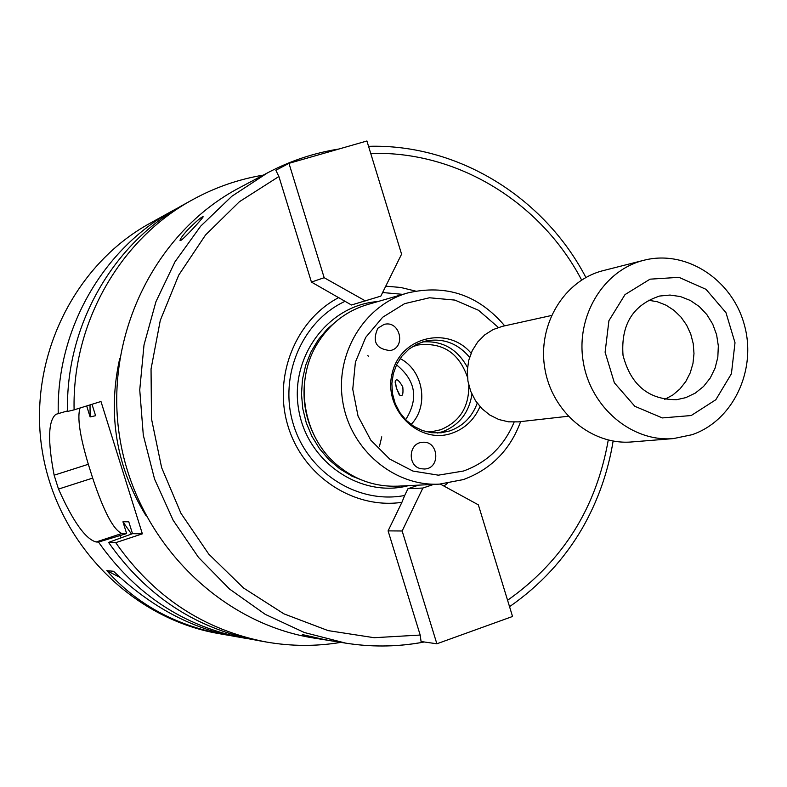 <?xml version="1.0" encoding="UTF-8"?>
<svg xmlns="http://www.w3.org/2000/svg" width="787" height="787" viewBox="0 0 787 787"><rect width="100%" height="100%" fill="white"/><g stroke="black" fill="none" stroke-linecap="round" stroke-linejoin="round"><path stroke-width="1.18" d="M401.577 254.171L380.829 296.128L351.474 305.002L311.426 282.08L278.893 176.514L275.844 170.267L288.967 163.342L366.919 140.991L401.577 254.171M365.375 300.909L324.165 277.703L311.426 282.08M324.165 277.703L288.967 163.342M344.981 301.352C301.746 321.371 278.362 376.707 293.521 424.891C308.248 473.233 358.282 504.487 404.695 495.476L407.961 488.717L418.556 485.146M402.836 294.358L382.6 292.538M338.882 297.506C295.312 320.112 272.627 377.111 288.19 426.702C303.379 476.42 353.786 509.425 401.901 502.332L404.695 495.476M440.327 484.084L478.348 504.841L512.544 616.477L436.874 643.786L421.065 641.523L420.189 635.05L388.089 530.881L401.901 502.332M436.874 643.786L402.147 530.989L388.089 530.881M402.147 530.989L422.865 488.048L407.961 488.717M422.865 488.048L433.637 484.408M424.311 641.985L418.92 642.949C394.71 646.944 370.323 647.003 345.749 643.146L304.431 632.541L265.249 614.352L229.519 589.03L198.472 557.363L173.189 520.325L154.577 479.135L143.303 435.172L139.742 389.929L144.011 344.932L155.934 301.706L175.058 261.687L200.665 226.174L231.84 196.268L267.511 172.865L239.415 187.778C154.252 232.549 102.949 337.682 119.978 439.057C136.692 540.482 219.278 623.343 314.338 638.129L325.316 639.88L302.415 634.775C300.664 633.86 324.46 639.998 332.35 641.002L345.749 643.146C370.224 646.993 394.503 646.934 418.595 642.959M329.792 640.569L325.316 639.88M180.695 240.507L180.036 240.507C179.987 239.199 182.427 235.766 187.375 230.188C196.219 221.285 201.472 216.799 203.144 216.71C203.617 217.399 184.03 238.825 180.695 240.507M145.752 515.269C116.142 466.524 107.455 414.306 119.693 358.606M443.838 486.002L447.518 483.366M415.526 291.082L400.809 287.481L385.758 286.163M306.202 372.064C301.106 396.914 304.992 420.278 317.859 442.146M504.693 325.838C478.496 294.958 446.15 284.009 407.676 292.961L367.411 304.589C345.513 311.239 328.523 324.765 316.433 345.178C294.259 382.502 303.182 436.136 336.246 464.261C354.298 479.667 374.75 486.966 397.612 486.169L439.48 484.123L463.11 479.637M420.986 468.727C407.243 466.248 408.384 443.022 422.265 442.333C438.625 440.061 441.045 468.511 424.527 469.013L420.986 468.727M377.839 328.248L383.987 324.46C399.904 319.729 406.554 347.569 390.224 350.559C376.078 349.084 371.946 341.656 377.839 328.248M471.098 353.196C447.705 325.346 400.386 336.925 392.221 373.166C382.767 409.073 418.881 445.048 451.964 433.214C464.969 428.59 474.305 419.717 479.981 406.594M399.904 395.408L396.412 388.08L395.251 380.898M396.412 388.08L395.153 382.246C396.009 377.878 398.556 379.452 402.796 386.978C403.515 394.926 402.275 397.415 399.068 394.425L396.412 388.08M469.593 357.318C457.818 343.329 443.268 337.879 425.944 340.968L416.972 344.096L408.866 349.192L402.009 356.058L396.746 364.342L393.303 373.687L391.867 383.633L392.497 393.716L395.163 403.465L399.747 412.408L406.023 420.13L413.696 426.269L422.393 430.538L431.719 432.742L441.222 432.791L449.721 430.932C462.982 426.161 472.141 416.913 477.227 403.19M437.542 433.027L442.363 431.748C459.155 425.324 469.013 412.811 471.934 394.218M467.498 367.519C457.454 349.015 442.422 340.486 422.383 341.932M426.318 431.738L432.535 431.532L440.454 429.8C459.687 421.901 469.121 407.036 468.777 385.177M467.429 377.091C458.86 352.802 442.432 342.099 418.133 344.972L412.191 346.792M411.089 424.478C429.308 405.905 423.376 370.264 400.13 358.587M405.639 419.737C418.812 398.743 415.762 380.446 396.5 364.843M263.173 175.157C238.461 179.259 214.969 187.424 192.707 199.652C120.372 238.795 72.001 322.709 74.106 409.86L100.972 401.488L142.368 533.842L115.719 542.666C153.79 596.93 203.99 630.043 266.311 642.015C291.328 646.373 316.197 646.491 340.909 642.369M115.719 542.666L108.576 542.42L132.501 533.675L128.773 521.781L122.949 521.811L126.628 533.576L121.837 533.488C113.485 529.926 103.766 511.461 92.669 478.093L88.331 464.281C79.851 436.028 77.087 417.277 80.038 408.01M142.368 533.842L132.501 533.675M192.707 199.652L184.63 204.118C113.21 242.77 65.469 325.533 67.525 411.473L74.106 409.86M86.668 405.944L90.111 416.923L95.581 415.703L92 404.282M126.628 533.576L98.493 542.066L96.132 541.987C85.547 539.125 73.004 521.496 58.504 489.081L54.146 475.2C47.574 440.848 48.164 420.553 55.926 414.316L67.515 410.912M178.954 207.375L173.229 210.424C103.087 248.387 56.241 329.527 58.248 413.746M173.229 210.424L150.002 223.262C72.896 265.553 27.112 360.633 42.429 451.954C57.51 543.325 131.606 618.454 218.255 633.496L224.492 634.607C176.081 625.763 136.869 604.455 106.835 570.664L113.535 571.273C150.75 606.561 190.926 628.233 234.073 636.299L250.787 639.162M98.493 542.066C135.344 594.5 183.971 626.521 244.383 638.129M229.627 635.463L224.492 634.607M120.254 577.569L106.835 570.664M90.023 404.902L90.111 416.923M108.576 542.42C146.146 595.926 195.688 628.587 257.221 640.402L266.311 642.015M119.89 535.799L121.208 537.629M122.949 521.811L131.449 534.019M643.796 260.29L603.363 270.58C564.24 280.202 537.295 324.628 544.811 368.375C551.864 412.201 591.735 445.501 631.872 441.94L673.456 438.585L691.97 434.729C733.189 420.799 757.055 369.988 744.335 324.795C732.176 279.434 685.969 249.312 643.796 260.29C603.314 270.246 575.454 316.433 583.275 361.971C590.624 407.597 631.941 442.274 673.456 438.585M691.202 415.536L715.826 399.737L731.408 373.776L735.009 342.748L725.968 312.655L706.018 289.331L678.965 277.339L650.052 279.169L625.016 294.594L608.922 320.683L605.105 352.222L614.372 382.816L634.834 406.289L662.3 417.927L691.202 415.536M685.802 397.632L695.265 393.126L703.548 386.476L710.258 378.006L715.088 368.109L717.823 357.259L718.334 345.955L716.603 334.731L712.707 324.096L706.834 314.554L699.25 306.537L690.297 300.447L680.391 296.551L670.003 295.056L659.614 296.04C632.964 304.854 620.766 324.628 623.029 355.36C630.84 385.168 648.783 399.934 676.85 399.648L685.802 397.632M664.759 399.383L672.875 394.966L679.988 388.896L685.841 381.429L690.229 372.831L692.973 363.446L693.986 353.599L693.239 343.683L690.74 334.052L686.589 325.07L680.952 317.072L674.016 310.353L666.058 305.189L657.361 301.755L648.262 300.201M551.402 315.508L502.411 326.339L493.154 329.546L484.792 334.829L477.729 341.952L472.289 350.569L468.747 360.289L467.281 370.657L467.94 381.164L470.715 391.326L475.466 400.652L481.959 408.699L489.898 415.093L498.889 419.54L508.51 421.832L518.308 421.871L568.165 416.254M377.898 301.559C328.297 305.012 289.468 356.964 298.627 409.329C306.92 461.851 360.485 498.427 408.522 485.638M278.893 176.514L239.415 201.708L205.525 234.998L178.738 275.096L160.282 320.398L151.045 368.985L151.488 418.782L161.62 467.616L180.99 513.37L208.732 554.078L243.567 588.027L283.95 613.86L328.1 630.603L374.15 637.706L420.189 635.05M507.576 600.274C562.725 561.347 596.28 507.94 608.253 440.051M581.623 280.015C540.856 202.22 457.07 150.533 370.736 153.465M338.184 319.719L327.5 328.809L318.361 339.62L311.022 351.887L305.671 365.276L302.464 379.462L301.49 394.041L302.769 408.64L306.281 422.875L311.927 436.352L319.552 448.728L328.956 459.677L339.876 468.904L352.015 476.174L365.06 481.31M407.676 292.961C364.125 305.199 334.613 354.12 342.807 401.98C350.549 449.918 394.317 486.651 439.48 484.123L463.445 479.558C491.098 469.318 510.163 450.007 520.63 421.606M498.368 327.451L478.585 310.314L454.906 300.093L429.476 297.771L404.626 303.644L382.679 317.24L365.719 337.367L355.399 362.148L352.753 389.26L358.046 416.116L370.766 440.13L389.673 459.047L412.959 471.079L438.369 475.171L463.543 471.01C487.212 462.422 504.064 446.131 514.118 422.137M92.669 478.093L58.504 489.081M121.837 533.488L96.132 541.987M88.331 464.281L54.146 475.2M379.403 446.662L381.764 436.834M368.375 356.393L367.863 355.517M267.511 172.865C290.187 160.892 314.023 152.934 339 148.999M368.552 146.333C457.837 143.618 544.102 197.242 585.902 277.477M613.122 441.064C608.046 472.17 597.746 501.28 582.223 528.392C564.161 559.439 539.931 585.538 509.543 606.688M395.153 382.246L395.241 381.557M399.068 394.425L399.648 395.054"/></g></svg>
